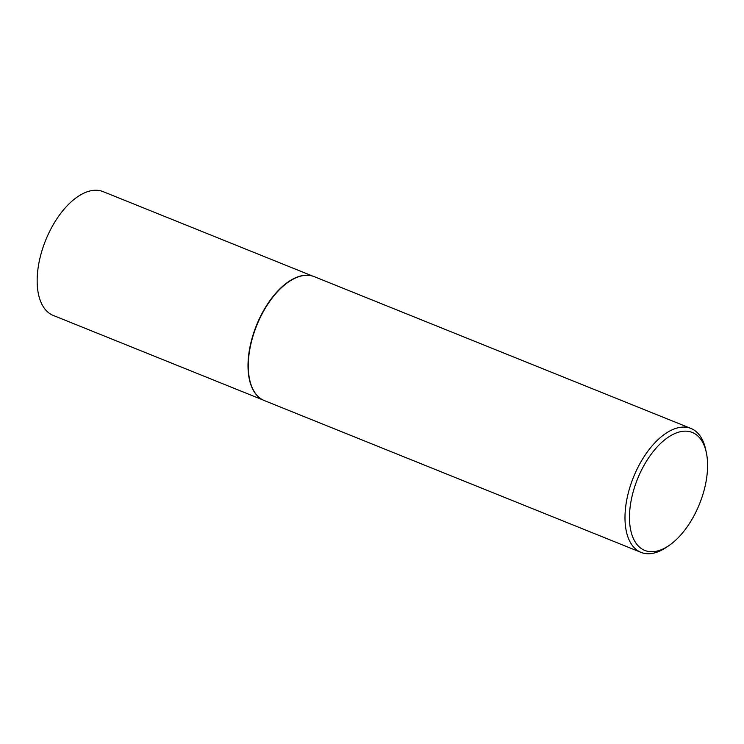 <?xml version="1.0" encoding="UTF-8"?>
<svg xmlns="http://www.w3.org/2000/svg" width="744" height="744" viewBox="0 0 744 744"><rect width="100%" height="100%" fill="white"/><g stroke="black" fill="none" stroke-linecap="round" stroke-linejoin="round"><path stroke-width="1.12" d="M260.781 398.682A66.737 35.07 -68.1 0 1 260.651 398.589A66.737 35.07 -68.1 0 1 251.798 339.227A66.737 35.07 -68.1 0 1 293.257 278.861A66.737 35.07 -68.1 0 1 310.239 275.531A66.737 35.07 -68.1 0 1 310.397 275.559M262.883 399.919L53.177 315.409A66.737 35.07 -68.1 0 1 40.055 257.703A66.737 35.07 -68.1 0 1 82.398 193.886A66.737 35.07 -68.1 0 1 103.072 191.617L312.768 276.126M668.977 545.547L666.475 547.259A66.802 35.098 -68.1 0 1 661.723 550.104A66.802 35.098 -68.1 0 1 641.03 552.383L264.315 400.57A66.802 35.098 -68.1 0 1 260.921 398.765A66.802 35.098 -68.1 0 1 252.058 339.348A66.802 35.098 -68.1 0 1 293.564 278.926A66.802 35.098 -68.1 0 1 310.555 275.587A66.802 35.098 -68.1 0 1 314.256 276.647L690.971 428.46A66.802 35.098 -68.1 0 1 705.749 449.795L706.372 452.771A63.593 33.415 111.9 0 0 672.604 434.626A63.593 33.415 111.9 0 0 629.684 511.612A63.593 33.415 111.9 0 0 664.457 548.263A63.593 33.415 111.9 0 0 668.977 545.547A63.593 33.415 111.9 0 0 706.372 452.771M641.03 552.383A66.802 35.098 -68.1 0 1 627.889 494.611A66.802 35.098 -68.1 0 1 670.279 430.739A66.802 35.098 -68.1 0 1 690.971 428.46"/></g></svg>
